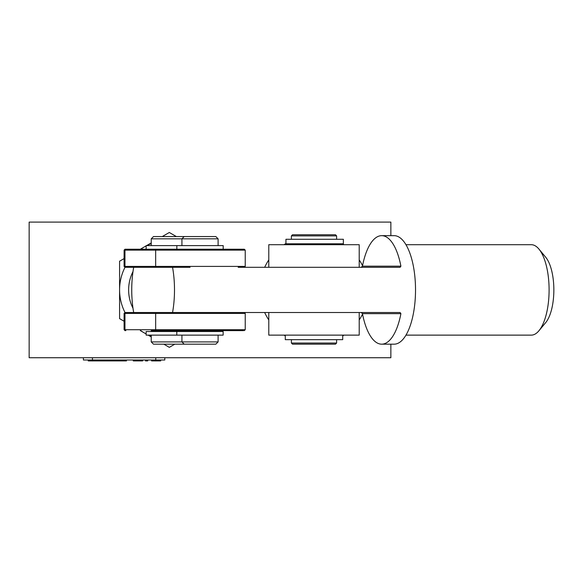 <?xml version="1.0" encoding="UTF-8"?>
<svg xmlns="http://www.w3.org/2000/svg" width="583" height="583" viewBox="0 0 583 583"><rect width="100%" height="100%" fill="white"/><g stroke="black" fill="none" stroke-linecap="round" stroke-linejoin="round"><path stroke-width="0.87" d="M362.553 265.695A54.255 54.255 0 0 0 359.215 259.923M343.992 244.7A54.255 54.255 0 0 0 342.585 243.796M342.717 335.954A54.255 54.255 0 0 0 343.992 335.13M359.215 319.907A54.255 54.255 0 0 0 362.553 314.142M285.947 243.475A54.255 54.255 0 0 0 284.008 244.7M268.785 259.923A54.255 54.255 0 0 0 264.675 267.313M264.675 312.524A54.255 54.255 0 0 0 268.785 319.907M284.008 335.13A54.255 54.255 0 0 0 285.291 335.954M176.846 245.611L223.194 245.611L223.194 249.225L244.328 249.225L125.002 249.225L176.846 249.225L176.846 245.611L146.144 245.611L146.144 249.225M176.802 331.516L146.144 331.516L146.144 335.13L223.143 335.13L223.143 331.516L176.802 331.516L176.802 335.13M285.947 239.278L343.365 239.278L343.365 243.796L285.947 243.796L285.947 239.278M285.291 339.656L342.717 339.656L342.717 335.13L285.291 335.13L285.291 339.656M181.932 331.064L181.932 330.612L151.23 330.612L151.23 331.064L218.108 331.064L218.108 330.612M184.192 236.567L153.489 236.567L151.23 238.826L218.108 238.826L215.841 236.567L184.192 236.567L181.932 238.826L181.932 245.611M173.69 344.174L215.841 344.174L218.108 341.915L151.23 341.915L153.489 344.174L173.69 344.174M291.391 244.7L291.391 244.248L336.61 244.248L336.61 244.7M301.958 234.752L292.528 234.752L291.391 235.889L336.61 235.889L335.48 234.752L301.958 234.752M292.528 344.174L335.48 344.174L336.61 343.044L291.391 343.044L292.528 344.174M268.785 267.313L268.785 244.7L359.215 244.7L359.215 267.313M359.215 312.524L359.215 335.13L268.785 335.13L268.785 312.524M289.132 244.7L338.869 244.7M538.925 330.765L545.71 322.596A36.175 14.254 -90 0 0 553.85 289.919A36.175 14.254 -90 0 0 545.71 257.241L538.925 249.065A45.212 17.818 90 0 1 549.099 289.919A45.212 17.818 90 0 1 538.925 330.765A45.212 17.818 90 0 1 531.288 335.13L405.965 335.13M405.965 244.7L531.288 244.7A45.212 17.818 90 0 1 538.925 249.065M400.907 313.654A54.255 21.374 90 0 1 381.683 344.174A54.255 21.374 90 0 1 362.458 313.654L400.907 313.654L400.076 312.524L133.682 312.524A54.255 21.374 90 0 1 133.682 267.313L172.553 267.313A54.255 21.374 90 0 1 172.553 312.524M361.212 312.524L362.458 313.654M362.458 266.183A54.255 21.374 90 0 1 381.683 235.663A54.255 21.374 90 0 1 400.907 266.183L362.458 266.183L361.212 267.313M381.683 235.663L394.152 235.663A54.255 21.374 90 0 1 413.369 266.183A54.255 21.374 90 0 1 394.152 344.174L381.683 344.174M238.156 267.313L400.076 267.313L400.907 266.183M190.058 267.313L172.553 267.313M133.004 271.554A40.693 40.693 0 0 0 133.004 308.283M390.865 235.663L390.865 222.094L29.15 222.094L29.15 357.736L390.865 357.736L390.865 344.174M151.23 330.612L243.49 330.612M125.002 330.612L125.848 330.612A0.904 0.889 90 0 1 124.959 329.708L124.099 329.708L125.002 330.612M125.848 312.524L133.682 312.524L125.848 312.524A0.904 0.889 90 0 0 124.959 313.428L155.661 313.428L155.661 329.708L124.959 329.708L124.959 313.428L124.099 313.428L124.099 329.708M125.848 267.313L133.682 267.313L125.848 267.313A0.904 0.889 90 0 1 124.959 266.409L124.099 266.409L125.002 267.313A49.737 49.737 0 0 0 119.581 289.919L119.581 261.206L124.099 258.59M162.256 236.567L169.318 232.486L176.379 236.567M140.328 249.225L146.144 245.866M146.588 245.611L151.23 242.929M174.813 344.174L169.318 347.344L163.823 344.174M151.23 336.908L148.155 335.13M146.144 333.972L140.328 330.612M124.099 321.24L119.581 318.631L119.581 289.919A49.737 49.737 0 0 0 125.017 312.524L124.099 313.428M146.144 245.909A49.737 49.737 0 0 0 140.722 249.225M151.23 243.585A49.737 49.737 0 0 0 146.727 245.611M140.722 330.612A49.737 49.737 0 0 0 146.144 333.928M148.592 335.13A49.737 49.737 0 0 0 151.23 336.245M164.792 357.736L164.792 360.002L83.405 360.002L83.405 357.736M126.46 360.906L126.46 360.002L126.467 360.906L104.648 360.906L104.648 360.002M88.237 360.002L88.237 360.906L104.648 360.906M151.573 360.002L151.573 360.906L160.675 360.906L160.675 360.002M140.59 360.002L140.59 360.906L142.675 360.906L142.675 360.002M135.533 360.002L135.533 360.906L140.59 360.906M137.26 360.002L137.26 360.906M142.318 360.002L142.318 360.906M133.274 360.002L133.274 360.906L135.533 360.906M106.842 360.002L106.842 360.906M100.422 360.002L100.422 360.906M98.221 360.002L98.221 360.906M97.98 360.002L97.98 360.906M110.012 360.002L110.012 360.906M96.793 360.002L96.793 360.906M95.284 360.002L95.284 360.906M107.083 360.002L107.083 360.906M133.58 360.002L133.58 360.906M142.507 360.002L142.507 360.906M135.343 360.002L135.343 360.906M133.23 360.002L133.274 360.906M142.624 360.906L142.864 360.002M156.674 360.002L156.674 360.906M151.631 360.002L151.631 360.906M90.496 360.002L90.496 360.906M145.473 360.002L145.473 360.906L147.732 360.906L147.732 360.002M156.55 312.524A0.904 0.889 90 0 0 155.661 313.428L245.232 313.428L245.232 329.708L155.661 329.708A0.904 0.889 -90 0 0 156.55 330.612M125.848 249.225A0.904 0.889 90 0 0 124.959 250.129L155.661 250.129L155.661 266.409L124.959 266.409L124.959 250.129L124.099 250.129L124.099 266.409M156.55 249.225A0.904 0.889 90 0 0 155.661 250.129L245.232 250.129L245.232 266.409L155.661 266.409A0.904 0.889 -90 0 0 156.55 267.313M155.748 357.736L155.748 360.002M92.449 357.736L92.449 360.002M125.513 360.002L125.513 360.906M91.91 360.002L91.91 360.906M101.245 360.002L101.245 360.906M138.922 360.002L138.922 360.906M335.706 244.248L335.706 243.796M292.302 244.248L292.302 243.796M151.23 245.611L151.23 238.826M151.23 335.13L151.23 341.915M152.134 331.064L152.134 331.516M218.108 245.611L218.108 238.826M184.192 344.174L181.932 341.915L181.932 335.13M218.108 335.13L218.108 341.915M182.836 331.064L182.836 331.516M217.204 331.064L217.204 331.516M336.61 239.278L336.61 235.889M291.391 239.278L291.391 235.889M291.391 339.656L291.391 343.044M336.61 339.656L336.61 343.044M245.232 329.708L244.328 330.612M245.232 313.428L244.328 312.524M245.232 266.409L244.328 267.313M124.099 250.129L125.002 249.225M245.232 250.129L244.328 249.225"/></g></svg>
